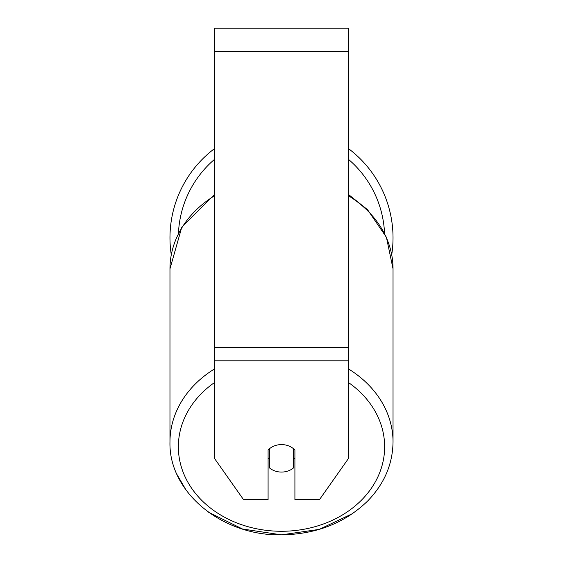 <?xml version="1.0" encoding="UTF-8"?>
<svg xmlns="http://www.w3.org/2000/svg" width="563" height="563" viewBox="0 0 563 563"><rect width="100%" height="100%" fill="white"/><g stroke="black" fill="none" stroke-linecap="round" stroke-linejoin="round"><path stroke-width="0.84" d="M281.5 472.068A16.77 13.737 0 0 1 269.761 468.142L269.761 448.514A16.77 13.737 0 0 1 281.5 444.587A16.77 13.737 0 0 1 293.239 448.514L293.239 468.142A16.77 13.737 0 0 1 281.5 472.068M269.761 459.478A16.77 13.737 0 0 1 268.087 457.916M294.913 457.916A16.77 13.737 0 0 1 293.239 459.478M348.581 360.82L348.581 28.15L214.419 28.15L214.419 458.331L243.462 499.543L268.087 499.543L268.087 450.083A16.77 13.737 0 0 1 294.913 450.083L294.913 499.543L319.538 499.543L348.581 458.331L348.581 360.82L214.419 360.82M348.581 148.695A111.53 111.53 0 0 1 391.735 254.708M171.265 254.708A111.53 111.53 0 0 1 214.419 148.695M214.419 368.99A111.53 91.361 180 0 0 169.97 441.976C168.618 492.393 222.491 536.138 281.5 534.85C316.125 534.308 344.802 523.069 367.533 501.133C384.212 484.004 392.714 464.285 393.03 441.976A111.53 91.361 180 0 0 348.581 368.99M348.581 382.608A103.142 84.492 0 0 1 378.245 476.08A103.142 84.492 0 0 1 281.5 531.275A103.142 84.492 0 0 1 184.755 476.08A103.142 84.492 0 0 1 214.419 382.608M214.419 194.587L181.793 227.163L169.97 268.825L169.97 441.976L169.97 268.825A111.53 91.361 0 0 1 214.419 195.84M348.581 195.84A111.53 91.361 0 0 1 393.03 268.825L393.03 441.976M348.581 51.627L214.419 51.627M348.581 347.357L214.419 347.357M384.543 233.244A103.142 103.142 0 0 0 348.581 159.442M214.419 159.442A103.142 103.142 0 0 0 178.457 233.244M348.581 194.587L367.533 209.668L386.422 237.297L393.03 268.825M352.593 513.576L319.249 529.382L281.5 534.85L242.512 529.009L208.387 512.154M186.184 490.253L177.113 474.715"/></g></svg>
